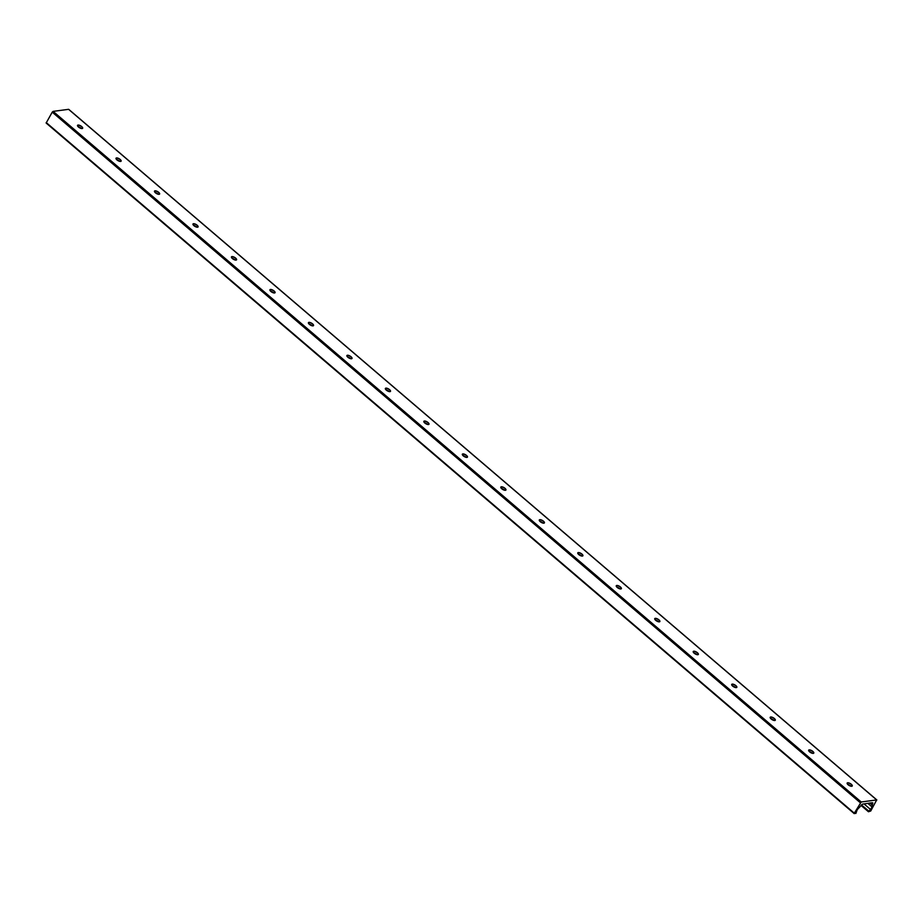 <?xml version="1.0" encoding="UTF-8"?>
<svg xmlns="http://www.w3.org/2000/svg" width="923" height="923" viewBox="0 0 923 923"><rect width="100%" height="100%" fill="white"/><g stroke="black" fill="none" stroke-linecap="round" stroke-linejoin="round"><path stroke-width="1.38" d="M851.11 786.246A5.93 2.238 30 0 0 847.51 784.169M847.129 783.108A2.942 1.119 -150 0 1 847.545 782.889A2.942 1.119 -150 0 1 850.198 783.662A2.942 1.119 -150 0 1 852.194 785.577A2.942 1.119 -150 0 1 852.217 786.05M851.756 786.269A2.942 1.119 -150 0 1 848.583 785.127A2.942 1.119 -150 0 1 847.152 783.05A2.942 1.119 -150 0 1 850.268 783.558A2.942 1.119 -150 0 1 852.264 785.992A2.942 1.119 -150 0 1 851.756 786.269M812.632 753.353A5.93 2.238 30 0 0 809.033 751.276M808.652 750.214A2.942 1.119 -150 0 1 809.067 750.007A2.942 1.119 -150 0 1 811.721 750.78A2.942 1.119 -150 0 1 813.717 752.695A2.942 1.119 -150 0 1 813.74 753.156M813.267 753.376A2.942 1.119 -150 0 1 810.106 752.233A2.942 1.119 -150 0 1 808.675 750.157A2.942 1.119 -150 0 1 811.779 750.664A2.942 1.119 -150 0 1 813.774 753.11A2.942 1.119 -150 0 1 813.267 753.376M774.155 720.471A5.93 2.238 30 0 0 770.555 718.394M770.163 717.333A2.942 1.119 -150 0 1 770.578 717.125A2.942 1.119 -150 0 1 773.243 717.898A2.942 1.119 -150 0 1 775.239 719.813A2.942 1.119 -150 0 1 775.262 720.275M774.789 720.494A2.942 1.119 -150 0 1 771.628 719.352A2.942 1.119 -150 0 1 770.197 717.275A2.942 1.119 -150 0 1 773.301 717.782A2.942 1.119 -150 0 1 775.297 720.217A2.942 1.119 -150 0 1 774.789 720.494M735.666 687.577A5.93 2.238 30 0 0 732.077 685.512M731.685 684.451A2.942 1.119 -150 0 1 732.101 684.231A2.942 1.119 -150 0 1 734.754 685.004A2.942 1.119 -150 0 1 736.762 686.92A2.942 1.119 -150 0 1 736.785 687.381M736.312 687.612A2.942 1.119 -150 0 1 733.15 686.47A2.942 1.119 -150 0 1 731.72 684.393A2.942 1.119 -150 0 1 734.823 684.901A2.942 1.119 -150 0 1 736.819 687.335A2.942 1.119 -150 0 1 736.312 687.612M697.188 654.695A5.93 2.238 30 0 0 693.588 652.619M693.208 651.557A2.942 1.119 -150 0 1 693.623 651.35A2.942 1.119 -150 0 1 696.277 652.123A2.942 1.119 -150 0 1 698.273 654.038A2.942 1.119 -150 0 1 698.296 654.499M697.834 654.719A2.942 1.119 -150 0 1 694.661 653.576A2.942 1.119 -150 0 1 693.231 651.5A2.942 1.119 -150 0 1 696.346 652.007A2.942 1.119 -150 0 1 698.342 654.453A2.942 1.119 -150 0 1 697.834 654.719M658.71 621.814A5.93 2.238 30 0 0 655.111 619.737M654.73 618.675A2.942 1.119 -150 0 1 655.134 618.456A2.942 1.119 -150 0 1 657.799 619.241A2.942 1.119 -150 0 1 659.795 621.156A2.942 1.119 -150 0 1 659.818 621.617M659.345 621.837A2.942 1.119 -150 0 1 656.184 620.694A2.942 1.119 -150 0 1 654.753 618.618A2.942 1.119 -150 0 1 657.857 619.125A2.942 1.119 -150 0 1 659.853 621.56A2.942 1.119 -150 0 1 659.345 621.837M620.221 588.92A5.93 2.238 30 0 0 616.633 586.843M616.241 585.793A2.942 1.119 -150 0 1 616.656 585.574A2.942 1.119 -150 0 1 619.321 586.347A2.942 1.119 -150 0 1 621.317 588.263A2.942 1.119 -150 0 1 621.341 588.724A2.942 1.119 -150 0 1 620.867 588.955A2.942 1.119 -150 0 1 617.706 587.813A2.942 1.119 -150 0 1 616.276 585.724A2.942 1.119 -150 0 1 619.379 586.243A2.942 1.119 -150 0 1 621.375 588.678M581.744 556.038A5.93 2.238 30 0 0 578.144 553.962M577.763 552.9A2.942 1.119 -150 0 1 578.179 552.692A2.942 1.119 -150 0 1 580.832 553.465A2.942 1.119 -150 0 1 582.84 555.381A2.942 1.119 -150 0 1 582.863 555.842M582.39 556.061A2.942 1.119 -150 0 1 579.229 554.919A2.942 1.119 -150 0 1 577.786 552.842A2.942 1.119 -150 0 1 580.902 553.35A2.942 1.119 -150 0 1 582.898 555.784A2.942 1.119 -150 0 1 582.39 556.061M543.266 523.156A5.93 2.238 30 0 0 539.667 521.08M539.286 520.018A2.942 1.119 -150 0 1 539.701 519.799A2.942 1.119 -150 0 1 542.355 520.572A2.942 1.119 -150 0 1 544.351 522.487A2.942 1.119 -150 0 1 544.374 522.96M543.901 523.179A2.942 1.119 -150 0 1 540.74 522.037A2.942 1.119 -150 0 1 539.309 519.961A2.942 1.119 -150 0 1 542.424 520.468A2.942 1.119 -150 0 1 544.408 522.903A2.942 1.119 -150 0 1 543.901 523.179M504.789 490.263A5.93 2.238 30 0 0 501.189 488.186M500.797 487.125A2.942 1.119 -150 0 1 501.212 486.917A2.942 1.119 -150 0 1 503.877 487.69A2.942 1.119 -150 0 1 505.873 489.605A2.942 1.119 -150 0 1 505.896 490.067M505.423 490.286A2.942 1.119 -150 0 1 502.262 489.155A2.942 1.119 -150 0 1 500.831 487.067A2.942 1.119 -150 0 1 503.935 487.575A2.942 1.119 -150 0 1 505.931 490.021A2.942 1.119 -150 0 1 505.423 490.286M466.3 457.381A5.93 2.238 30 0 0 462.711 455.304M462.319 454.243A2.942 1.119 -150 0 1 462.735 454.035A2.942 1.119 -150 0 1 465.388 454.808A2.942 1.119 -150 0 1 467.396 456.723A2.942 1.119 -150 0 1 467.419 457.185M466.946 457.404A2.942 1.119 -150 0 1 463.784 456.262A2.942 1.119 -150 0 1 462.354 454.185A2.942 1.119 -150 0 1 465.457 454.693A2.942 1.119 -150 0 1 467.453 457.127A2.942 1.119 -150 0 1 466.946 457.404M427.822 424.499A5.93 2.238 30 0 0 424.222 422.422M423.842 421.361A2.942 1.119 -150 0 1 424.257 421.142A2.942 1.119 -150 0 1 426.911 421.915A2.942 1.119 -150 0 1 428.907 423.83A2.942 1.119 -150 0 1 428.93 424.303M428.468 424.522A2.942 1.119 -150 0 1 425.295 423.38A2.942 1.119 -150 0 1 423.865 421.303A2.942 1.119 -150 0 1 426.98 421.811A2.942 1.119 -150 0 1 428.976 424.245A2.942 1.119 -150 0 1 428.468 424.522M389.344 391.606A5.93 2.238 30 0 0 385.745 389.529M385.364 388.468A2.942 1.119 -150 0 1 385.768 388.26A2.942 1.119 -150 0 1 388.433 389.033A2.942 1.119 -150 0 1 390.429 390.948A2.942 1.119 -150 0 1 390.452 391.41M389.979 391.629A2.942 1.119 -150 0 1 386.818 390.498A2.942 1.119 -150 0 1 385.387 388.41A2.942 1.119 -150 0 1 388.491 388.918A2.942 1.119 -150 0 1 390.487 391.364A2.942 1.119 -150 0 1 389.979 391.629M350.867 358.724A5.93 2.238 30 0 0 347.267 356.647M346.875 355.586A2.942 1.119 -150 0 1 347.29 355.378A2.942 1.119 -150 0 1 349.955 356.151A2.942 1.119 -150 0 1 351.951 358.066A2.942 1.119 -150 0 1 351.975 358.528M351.501 358.747A2.942 1.119 -150 0 1 348.34 357.605A2.942 1.119 -150 0 1 346.91 355.528A2.942 1.119 -150 0 1 350.013 356.036A2.942 1.119 -150 0 1 352.009 358.47A2.942 1.119 -150 0 1 351.501 358.747M312.378 325.842A5.93 2.238 30 0 0 308.79 323.765M308.397 322.704A2.942 1.119 -150 0 1 308.813 322.485A2.942 1.119 -150 0 1 311.466 323.258A2.942 1.119 -150 0 1 313.474 325.173A2.942 1.119 -150 0 1 313.497 325.646M313.024 325.865A2.942 1.119 -150 0 1 309.863 324.723A2.942 1.119 -150 0 1 308.432 322.646A2.942 1.119 -150 0 1 311.536 323.154A2.942 1.119 -150 0 1 313.532 325.588A2.942 1.119 -150 0 1 313.024 325.865M273.9 292.949A5.93 2.238 30 0 0 270.301 290.872M269.92 289.81A2.942 1.119 -150 0 1 270.335 289.603A2.942 1.119 -150 0 1 272.989 290.376A2.942 1.119 -150 0 1 274.985 292.291A2.942 1.119 -150 0 1 275.008 292.753M274.546 292.972A2.942 1.119 -150 0 1 271.374 291.83A2.942 1.119 -150 0 1 269.943 289.753A2.942 1.119 -150 0 1 273.058 290.26A2.942 1.119 -150 0 1 275.042 292.706A2.942 1.119 -150 0 1 274.546 292.972M235.423 260.067A5.93 2.238 30 0 0 231.823 257.99M231.442 256.929A2.942 1.119 -150 0 1 231.846 256.721A2.942 1.119 -150 0 1 234.511 257.494A2.942 1.119 -150 0 1 236.507 259.409A2.942 1.119 -150 0 1 236.53 259.871M236.057 260.09A2.942 1.119 -150 0 1 232.896 258.948A2.942 1.119 -150 0 1 231.465 256.871A2.942 1.119 -150 0 1 234.569 257.379A2.942 1.119 -150 0 1 236.565 259.813A2.942 1.119 -150 0 1 236.057 260.09M196.934 227.173A5.93 2.238 30 0 0 193.345 225.097M192.953 224.047A2.942 1.119 -150 0 1 193.369 223.828A2.942 1.119 -150 0 1 196.022 224.601A2.942 1.119 -150 0 1 198.03 226.516A2.942 1.119 -150 0 1 198.053 226.977M197.58 227.208A2.942 1.119 -150 0 1 194.418 226.066A2.942 1.119 -150 0 1 192.988 223.989A2.942 1.119 -150 0 1 196.091 224.497A2.942 1.119 -150 0 1 198.087 226.931A2.942 1.119 -150 0 1 197.58 227.208M158.456 194.292A5.93 2.238 30 0 0 154.856 192.215M154.476 191.153A2.942 1.119 -150 0 1 154.891 190.946A2.942 1.119 -150 0 1 157.545 191.719A2.942 1.119 -150 0 1 159.541 193.634A2.942 1.119 -150 0 1 159.564 194.095M159.102 194.315A2.942 1.119 -150 0 1 155.929 193.172A2.942 1.119 -150 0 1 154.499 191.096A2.942 1.119 -150 0 1 157.614 191.603A2.942 1.119 -150 0 1 159.61 194.038A2.942 1.119 -150 0 1 159.102 194.315M119.978 161.41A5.93 2.238 30 0 0 116.379 159.333M115.998 158.271A2.942 1.119 -150 0 1 116.413 158.052A2.942 1.119 -150 0 1 119.067 158.837A2.942 1.119 -150 0 1 121.063 160.752A2.942 1.119 -150 0 1 121.086 161.213M120.613 161.433A2.942 1.119 -150 0 1 117.452 160.29A2.942 1.119 -150 0 1 116.021 158.214A2.942 1.119 -150 0 1 119.125 158.721A2.942 1.119 -150 0 1 121.121 161.156A2.942 1.119 -150 0 1 120.613 161.433M81.501 128.516A5.93 2.238 30 0 0 77.901 126.439M77.509 125.378A2.942 1.119 -150 0 1 77.924 125.17A2.942 1.119 -150 0 1 80.589 125.943A2.942 1.119 -150 0 1 82.585 127.859A2.942 1.119 -150 0 1 82.608 128.32M82.135 128.551A2.942 1.119 -150 0 1 78.974 127.409A2.942 1.119 -150 0 1 77.544 125.32A2.942 1.119 -150 0 1 80.647 125.84A2.942 1.119 -150 0 1 82.643 128.274A2.942 1.119 -150 0 1 82.135 128.551M876.688 799.929L870.747 810.982L868.462 811.755L870.424 809.379A2.769 1.131 130.5 0 0 871.9 806.829L872.812 802.848L871.635 802.802L862.463 804.129L858.171 808.663A2.769 1.131 130.5 0 0 856.694 811.213L855.852 813.475L854.317 813.175L861.205 801.995L876.688 799.929L68.59 109.329L53.107 111.383L52.23 112.145L46.15 123.036L854.202 813.521M868.462 811.755L861.021 805.398L868.428 811.652M861.424 804.833L868.739 811.075M864.043 803.921L870.424 809.379M867.897 803.414L871.9 806.829M78.501 126.705L80.07 128.043M116.979 159.587L118.548 160.925M155.468 192.48L157.037 193.818M193.945 225.362L195.514 226.7M232.423 258.244L233.992 259.594M270.912 291.137L272.47 292.476M309.39 324.019L310.959 325.358M347.867 356.901L349.436 358.251M386.345 389.794L387.914 391.133M424.834 422.676L426.403 424.015M463.311 455.57L464.88 456.908M501.789 488.452L503.358 489.79M540.278 521.333L541.836 522.672M578.756 554.227L580.325 555.565M617.233 587.109L618.802 588.447M655.711 619.991L657.28 621.329M694.2 652.884L695.769 654.222M732.677 685.766L734.246 687.104M771.155 718.648L772.724 719.998M809.633 751.541L811.202 752.88M848.122 784.423L849.691 785.761M870.008 803.125L872.097 804.914M79.701 127.316L80.959 128.389M118.179 160.21L119.436 161.283M156.668 193.092L157.914 194.165M195.145 225.973L196.391 227.046M233.623 258.867L234.88 259.94M272.1 291.749L273.358 292.822M310.589 324.642L311.836 325.704M349.067 357.524L350.325 358.597M387.545 390.406L388.802 391.479M426.034 423.299L427.28 424.361M464.511 456.181L465.757 457.254M502.989 489.063L504.246 490.136M541.466 521.957L542.724 523.018M579.956 554.838L581.202 555.911M618.433 587.72L619.679 588.793M656.911 620.614L658.168 621.687M695.4 653.496L696.646 654.569M733.877 686.377L735.123 687.45M772.355 719.271L773.612 720.344M810.832 752.153L812.09 753.226M849.322 785.046L850.568 786.108M870.424 803.079L872.212 804.602M871.635 802.918L872.673 803.806M46.219 122.563L854.317 813.175M52.23 112.145L860.328 802.745M53.107 111.383L861.205 801.995M68.752 109.364L876.85 799.964M46.15 123.036L854.248 813.648"/></g></svg>
